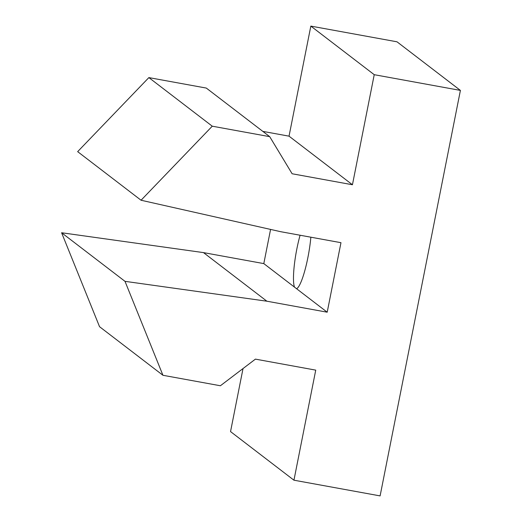 <?xml version="1.0" encoding="UTF-8"?>
<svg xmlns="http://www.w3.org/2000/svg" width="522" height="522" viewBox="0 0 522 522"><rect width="100%" height="100%" fill="white"/><g stroke="black" fill="none" stroke-linecap="round" stroke-linejoin="round"><path stroke-width="0.78" d="M310.858 237.197A36.188 6.225 100.3 0 1 296.529 288.686L294.486 287.12A36.188 6.225 100.3 0 1 296.855 248.909A36.188 6.225 100.3 0 1 300.085 235.233M294.486 287.12L263.806 263.603L270.572 229.419M327.203 312.202L266.886 301.207L124.999 281.338L162.942 375.285L220.388 385.758L255.421 359.129L315.738 370.131L293.945 480.194L380.107 495.9L460.404 90.404L374.235 74.692L352.441 184.755L292.124 173.761L269.711 136.666L212.265 126.194L141.057 200.239L280.653 231.69L340.97 242.684L327.203 312.202L296.529 288.686M266.886 301.207L203.489 252.609L263.806 263.603M124.999 281.338L61.596 232.747L203.489 252.609M162.942 375.285L99.539 326.694L61.596 232.747M293.945 480.194L230.541 431.596L243.024 368.552M460.404 90.404L397.001 41.806L310.831 26.1L374.235 74.692M352.441 184.755L289.038 136.164L310.831 26.1M262.82 131.381L289.038 136.164M269.711 136.666L206.307 88.074L148.861 77.602L212.265 126.194M141.057 200.239L77.654 151.648L148.861 77.602"/></g></svg>

